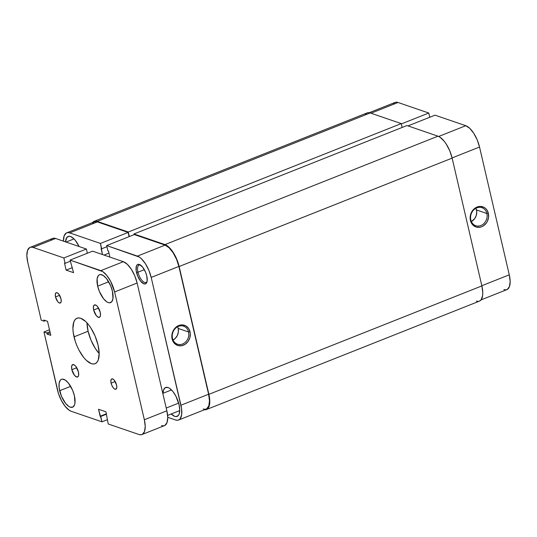 <?xml version="1.0" encoding="UTF-8"?>
<svg xmlns="http://www.w3.org/2000/svg" width="537" height="537" viewBox="0 0 537 537"><rect width="100%" height="100%" fill="white"/><g stroke="black" fill="none" stroke-linecap="round" stroke-linejoin="round"><path stroke-width="0.81" d="M470.808 219.888A9.525 8.136 108.9 0 0 480.897 225.527A9.525 8.136 108.9 0 0 486.884 213.504L488.368 213.317A10.633 9.089 -71.1 0 1 481.689 226.742A10.633 9.089 -71.1 0 1 470.419 220.445L470.808 219.888A9.525 8.136 -71.1 0 1 473.379 210.269A9.525 8.136 -71.1 0 1 481.931 207.685A9.525 8.136 -71.1 0 1 486.884 213.504A9.525 8.136 -71.1 0 1 484.314 223.123A9.525 8.136 -71.1 0 1 475.755 225.708A9.525 8.136 -71.1 0 1 470.808 219.888L470.419 220.445L471.976 223.949L473.204 225.325L476.312 227.064L479.89 227.252L481.689 226.742L483.394 225.855L486.287 223.103L487.361 221.338L488.563 217.364L488.368 213.317L486.804 209.819L485.576 208.443L484.112 207.389L480.709 206.409L478.89 206.517L475.393 207.906L472.5 210.665L470.654 214.37L470.144 218.458L470.419 220.445A10.633 9.089 -71.1 0 1 477.098 207.027A10.633 9.089 -71.1 0 1 488.368 213.317L486.884 213.504L476.5 209.947L486.884 213.504A9.525 8.136 108.9 0 0 476.789 207.866A9.525 8.136 108.9 0 0 470.808 219.888M471.372 221.573A9.525 8.136 108.9 0 0 476.5 209.947A9.525 8.136 108.9 0 0 475.936 208.262L476.749 211.732L476.285 215.391L474.634 218.707L471.372 221.573M369.188 112.703L395.037 102.439A19.46 8.156 -111.7 0 1 398.018 102.486L428.781 113.025L429.761 117.247L428.781 113.025L401.34 123.926L428.781 113.025L398.018 102.486L370.986 113.22L398.018 102.486L396.232 102.191L394.682 102.601L393.413 103.701M503.907 289.584L505.693 289.873L507.243 289.463L509.438 286.617L510.15 281.475L509.271 274.823L479.534 147.024L477.198 139.868L473.762 133.31L469.754 128.336L465.774 125.705L435.01 115.166L407.979 125.9L435.01 115.166L465.774 125.705L438.682 136.465L465.774 125.705A19.46 8.156 -111.7 0 1 479.534 147.024L509.271 274.823L481.83 285.724L509.271 274.823A19.46 8.156 -111.7 0 1 506.894 289.624L481.045 299.894M452.087 157.925L479.534 147.024L452.087 157.925M179.136 266.527L452.134 158.106L481.87 285.906L208.88 394.333L179.136 266.527L452.134 158.106A20.01 8.391 -111.7 0 0 437.977 136.183L406.945 125.544L133.955 233.971L406.945 125.544L437.977 136.183L164.987 244.603L437.977 136.183L439.978 137.197L444.173 141.184L446.2 144.003L449.731 150.749L452.134 158.106L481.87 285.906L208.88 394.333A20.01 8.391 68.3 0 1 206.43 409.556A20.01 8.391 68.3 0 1 204.402 409.765L206.799 409.389L208.101 408.254L209.054 406.462L209.786 401.173L209.531 397.883L179.136 266.527A20.01 8.391 68.3 0 0 164.987 244.603L169.081 247.309L173.209 252.424L176.74 259.176L179.136 266.527M206.43 409.556L479.42 301.136A20.01 8.391 -111.7 0 0 481.87 285.906L482.776 292.752L482.609 295.645L481.092 299.834L479.393 301.15M365.489 114.213L366.791 113.079L368.389 112.656L370.228 112.958A20.01 8.391 -111.7 0 0 367.154 112.911L94.163 221.331A20.01 8.391 68.3 0 1 97.237 221.385L370.228 112.958L97.237 221.385L128.269 232.018L401.26 123.597L370.228 112.958L401.26 123.597L402.153 127.45L401.26 123.597L128.269 232.018L129.33 236.569L128.269 232.018L97.237 221.385L95.398 221.083L93.8 221.506L92.498 222.633M92.545 222.573A20.01 8.391 68.3 0 1 94.163 221.331M134.116 234.669L133.955 233.971L164.987 244.603L133.955 233.971L134.116 234.669M478.185 301.391L476.353 301.089M140.667 265.157A9.337 3.913 -111.7 0 0 137.975 272.205L136.492 272.387A10.451 4.383 68.3 0 1 140.09 264.788A10.451 4.383 68.3 0 1 146.769 275.911L145.514 272.071L142.607 267.07L139.378 264.459L137.579 264.526L136.405 266.057L136.15 270.534L137.747 276.233L140.654 281.227L143.882 283.838L145.681 283.771L147.151 280.999L146.769 275.911A10.451 4.383 68.3 0 1 146.93 282.019A10.451 4.383 68.3 0 1 141.855 282.529A10.451 4.383 68.3 0 1 136.492 272.387L137.975 272.205A9.337 3.913 68.3 0 1 139.123 265.097A9.337 3.913 68.3 0 1 140.667 265.157M188.561 331.987A9.525 8.136 108.9 0 0 178.472 326.348A9.525 8.136 108.9 0 0 172.491 338.37L172.095 338.928A10.633 9.089 -71.1 0 1 178.781 325.509A10.633 9.089 -71.1 0 1 190.044 331.799L188.561 331.987L178.183 328.429A9.525 8.136 108.9 0 0 177.613 326.744L178.183 328.429L188.561 331.987A9.525 8.136 -71.1 0 1 185.997 341.606A9.525 8.136 -71.1 0 1 177.438 344.19A9.525 8.136 -71.1 0 1 172.491 338.37A9.525 8.136 -71.1 0 1 175.055 328.751A9.525 8.136 -71.1 0 1 183.614 326.167A9.525 8.136 -71.1 0 1 188.561 331.987L190.044 331.799L188.487 328.302L185.795 325.872L182.385 324.892L180.573 324.999L177.069 326.389L174.176 329.147L173.102 330.913L171.9 334.887L171.82 336.941L172.095 338.928L173.659 342.431L174.887 343.808L177.995 345.546L181.573 345.727L185.07 344.338L187.963 341.586L189.809 337.88L190.32 333.792L190.044 331.799A10.633 9.089 -71.1 0 1 183.365 345.224A10.633 9.089 -71.1 0 1 172.095 338.928L172.491 338.37A9.525 8.136 108.9 0 0 182.58 344.009A9.525 8.136 108.9 0 0 188.561 331.987M65.541 241.885A15.566 6.525 68.3 0 1 68.132 236.461A15.566 6.525 68.3 0 1 79.08 246.523L75.334 240.381L73.703 238.596L70.522 236.495L69.092 236.26L66.836 237.468L65.541 241.885M163.02 393.299A15.566 6.525 68.3 0 1 165.624 387.486A15.566 6.525 68.3 0 1 179.022 404.569L175.868 396.111L172.827 391.406L169.571 388.311L168.014 387.519L165.342 387.613L163.584 389.896L163.02 393.299M144.346 269.675L137.975 272.205L144.346 269.675M106.668 245.57L134.344 234.575L165.107 245.12L137.432 256.115L106.668 245.57L139.378 257.095L141.412 258.74L145.426 263.714L148.856 270.272L151.192 277.428L181.566 408.684L181.654 414.698L180.17 418.766L178.908 419.867L177.351 420.276L175.565 419.988L167.739 417.303L175.565 419.988A19.46 8.156 68.3 0 0 178.553 420.035L206.228 409.04A19.46 8.156 -111.7 0 0 208.604 394.239L178.868 266.433L176.532 259.284L173.095 252.719L169.088 247.752L165.107 245.12L134.344 234.575L106.668 245.57L107.917 250.927L106.668 245.57M203.241 408.993L205.027 409.288L206.584 408.879L208.772 406.032L209.484 400.891L208.604 394.239L180.935 405.227L151.192 277.428L178.868 266.433L208.604 394.239L180.935 405.227A19.46 8.156 68.3 0 1 178.553 420.035M66.695 232.843L94.371 221.848A19.46 8.156 -111.7 0 1 97.351 221.895L69.682 232.89L100.439 243.436L69.682 232.89A19.46 8.156 68.3 0 0 66.695 232.843A19.46 8.156 68.3 0 0 63.44 241.16L64.145 235.85L66.34 233.004L67.897 232.595L69.682 232.89L97.351 221.895L128.115 232.44L129.095 236.663L128.115 232.44L97.351 221.895L95.566 221.606L94.015 222.016L92.747 223.117M100.439 243.436L102.473 254.545L101.09 248.584L101.688 248.792L106.937 246.711L101.688 248.792L100.439 243.436L128.115 232.44L100.439 243.436M109.904 257.089L108.521 251.135L107.917 250.927L108.521 251.135L109.904 257.089M171.229 413.967L174.726 416.376L176.156 416.611L178.412 415.403L179.157 414.007L179.72 409.892L179.022 404.569A15.566 6.525 68.3 0 1 177.116 416.417A15.566 6.525 68.3 0 1 171.229 413.967M104.03 255.075L108.977 253.108L104.03 255.075M173.055 340.049A9.525 8.136 108.9 0 0 178.183 328.429L178.358 332.047L177.277 335.605L175.116 338.552L173.055 340.049M147.098 281.354A9.337 3.913 68.3 0 1 146.017 282.455A9.337 3.913 68.3 0 1 137.975 272.205A9.337 3.913 -111.7 0 0 142.493 280.999A9.337 3.913 -111.7 0 0 147.098 281.354M151.192 277.428L178.868 266.433A19.46 8.156 -111.7 0 0 165.107 245.12L137.432 256.115A19.46 8.156 68.3 0 1 151.192 277.428M178.64 403.106L166.215 408.039L178.64 403.106M93.66 310.003A6.672 2.799 68.3 0 1 94.478 304.929A6.672 2.799 68.3 0 1 100.218 312.252L100.466 315.501L99.956 316.897L98.378 317.313L96.311 315.649L93.66 310.003L93.411 306.761L94.351 304.989L96.163 305.285L97.566 306.614L100.218 312.252A6.672 2.799 68.3 0 1 99.399 317.327A6.672 2.799 68.3 0 1 93.66 310.003L98.553 308.063L93.66 310.003M71.857 369.684A6.672 2.799 68.3 0 1 72.676 364.603A6.672 2.799 68.3 0 1 78.415 371.926L78.664 375.175L78.154 376.571L76.576 376.987L74.509 375.323L71.857 369.684L71.609 366.435L72.549 364.663L74.361 364.959L75.764 366.288L78.415 371.926A6.672 2.799 68.3 0 1 77.596 377.008A6.672 2.799 68.3 0 1 71.857 369.684L76.751 367.738L71.857 369.684M55.519 296.934A5.558 2.329 68.3 0 1 56.204 292.705A5.558 2.329 68.3 0 1 60.983 298.807L61.191 301.512L60.406 302.989L58.895 302.74L57.734 301.633L55.519 296.934L55.318 294.229L56.096 292.752L57.056 292.719L58.775 294.108L60.983 298.807A5.558 2.329 68.3 0 1 60.305 303.036A5.558 2.329 68.3 0 1 55.519 296.934L59.6 295.316L55.519 296.934M111.092 383.129A5.558 2.329 68.3 0 1 111.77 378.9A5.558 2.329 68.3 0 1 116.556 385.002L116.757 387.707L115.972 389.184L114.462 388.936L113.3 387.828L111.756 385.17L110.911 382.143L111.038 379.76L111.669 378.947L113.179 379.196L114.341 380.303L116.556 385.002A5.558 2.329 68.3 0 1 115.871 389.231A5.558 2.329 68.3 0 1 111.092 383.129L115.166 381.512L111.092 383.129M97.667 286.154A15.009 6.29 68.3 0 1 99.506 274.729A15.009 6.29 68.3 0 1 112.421 291.208L112.978 298.512L111.837 301.653L109.655 302.821L108.279 302.593L106.782 301.834L103.641 298.847L99.466 291.672L97.667 286.154L97.11 278.851L98.251 275.709L99.231 274.857L100.432 274.541L103.305 275.528L106.447 278.515L110.622 285.691L112.421 291.208A15.009 6.29 68.3 0 1 110.582 302.626A15.009 6.29 68.3 0 1 97.667 286.154L108.675 281.777L97.667 286.154M59.654 390.728A15.009 6.29 68.3 0 1 61.493 379.303A15.009 6.29 68.3 0 1 74.408 395.782L74.965 403.086L74.536 404.885L72.844 407.08L70.266 407.167L68.77 406.408L65.621 403.421L61.453 396.246L59.164 388.063L59.097 383.425L60.238 380.283L61.218 379.431L62.413 379.115L65.292 380.102L68.434 383.089L72.609 390.265L74.408 395.782A15.009 6.29 68.3 0 1 72.569 407.207A15.009 6.29 68.3 0 1 59.654 390.728L70.662 386.358L59.654 390.728M86.981 322.838A24.46 10.257 -111.7 0 0 88.088 331.255L74.019 336.847A24.46 10.257 68.3 0 1 77.006 318.233A24.46 10.257 68.3 0 1 98.056 345.09L99.164 353.453L98.271 359.918L97.103 362.113L95.512 363.495L93.559 364.012L91.317 363.643L86.309 360.34L83.745 357.535L78.973 350.137L76.952 345.835L75.274 341.351L73.22 332.504L72.911 328.483L73.804 322.019L74.972 319.824L76.563 318.441L78.516 317.924L80.758 318.293L85.766 321.596L88.33 324.402L90.807 327.845L95.123 336.095L98.056 345.09A24.46 10.257 68.3 0 1 95.062 363.703A24.46 10.257 68.3 0 1 74.019 336.847L88.088 331.255A24.46 10.257 -111.7 0 0 99.164 353.507L95.338 348.5L91.022 340.25L88.088 331.255L86.981 322.838M161.496 425.572L163.282 425.868L164.839 425.458L167.027 422.612L167.739 417.471L166.859 410.818L144.346 419.759L114.609 291.96L137.123 283.012L166.859 410.818L144.346 419.759A19.46 8.156 68.3 0 1 141.963 434.561A19.46 8.156 68.3 0 1 138.982 434.514L108.219 423.975L105.943 411.812L98.513 409.261L105.943 411.812L108.219 423.975L138.982 434.514L140.768 434.809L142.318 434.399L144.513 431.553L145.225 426.412L144.346 419.759L114.609 291.96L137.123 283.012A19.46 8.156 -111.7 0 0 123.362 261.7L100.849 270.641A19.46 8.156 68.3 0 1 114.609 291.96L110.662 281.388L106.87 275.501L102.795 271.628L70.085 260.096L92.599 251.155L123.362 261.7L100.849 270.641L70.085 260.096L73.562 272.675L66.132 270.124L73.562 272.675L70.085 260.096L92.599 251.155L123.362 261.7L127.343 264.332L131.35 269.299L134.787 275.864L137.123 283.012L166.859 410.818A19.46 8.156 -111.7 0 1 164.483 425.619L141.963 434.561M72.394 267.641L66.132 270.124L72.394 267.641M64.5 263.117L66.132 270.124L64.5 263.117L65.105 263.325L64.5 263.117M70.347 261.237L65.105 263.325L70.347 261.237M51.002 239.697L52.27 238.596L53.821 238.186L55.606 238.475L86.37 249.02L87.35 253.242L86.37 249.02L63.856 257.961L65.105 263.325L63.856 257.961L33.093 247.416L55.606 238.475L86.37 249.02L63.856 257.961L33.093 247.416L55.606 238.475A19.46 8.156 -111.7 0 0 52.626 238.428L30.106 247.376A19.46 8.156 68.3 0 1 33.093 247.416L31.307 247.127L29.757 247.537L27.562 250.383L26.85 255.525L27.729 262.177A19.46 8.156 68.3 0 1 30.106 247.376M41.228 320.206L27.729 262.177L41.228 320.206L44.074 321.18L45.484 320.616L44.074 321.18L43.806 320.045L47.524 321.314L50.787 335.336L47.524 321.314L43.806 320.045L44.074 321.18L41.228 320.206M50.203 332.819L47.068 334.061L50.787 335.336L47.068 334.061L50.203 332.819M49.934 331.685L46.806 332.927L47.068 334.061L46.806 332.927L49.934 331.685M49.491 329.758L43.967 331.953L46.806 332.927L43.967 331.953L49.491 329.758M57.466 389.976L43.967 331.953L58.473 393.561L61.413 400.548L65.205 406.428L69.28 410.308L71.226 411.295A19.46 8.156 68.3 0 1 57.466 389.976M107.239 419.753L101.99 421.834L71.226 411.295L101.99 421.834L100.741 416.477L106.494 414.195L100.741 416.477L100.144 416.269L106.4 413.785L100.144 416.269L98.513 409.261L101.99 421.834L107.239 419.753M167.625 415.403L179.72 410.597M162.805 393.386L171.511 389.929M66.071 242.066L74.019 238.905"/></g></svg>
